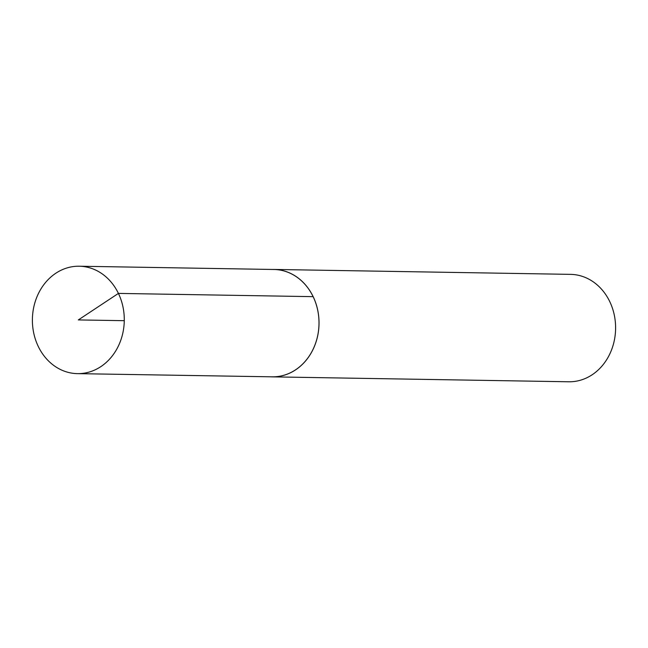 <?xml version="1.0" encoding="UTF-8"?>
<svg xmlns="http://www.w3.org/2000/svg" width="648" height="648" viewBox="0 0 648 648"><rect width="100%" height="100%" fill="white"/><g stroke="black" fill="none" stroke-linecap="round" stroke-linejoin="round"><path stroke-width="0.97" d="M270.597 376.804A53.711 45.943 -89.1 0 0 272.192 376.861L568.766 381.777A53.711 45.943 -89.1 0 0 609.08 355.42A53.711 45.943 -89.1 0 0 609.728 301.547A53.711 45.943 -89.1 0 0 570.548 274.363L273.974 269.447A53.711 45.943 -89.1 0 0 272.379 269.455M272.192 376.861A53.711 45.943 -89.1 0 0 312.506 350.511A53.711 45.943 -89.1 0 0 313.154 296.638A53.711 45.943 -89.1 0 0 273.974 269.447M118.414 293.406A53.711 45.943 -89.1 0 0 79.234 266.223A53.711 45.943 -89.1 0 0 32.4 319.164A53.711 45.943 -89.1 0 0 77.452 373.637A53.711 45.943 -89.1 0 0 117.758 347.279A53.711 45.943 -89.1 0 0 118.414 293.406M79.234 266.223L273.983 269.487A53.679 45.919 90.9 0 1 313.13 296.654A53.679 45.919 90.9 0 1 312.482 350.487A53.679 45.919 90.9 0 1 272.201 376.828L77.452 373.637M124.278 320.687L78.335 319.926L118.414 293.406L313.13 296.654"/></g></svg>
